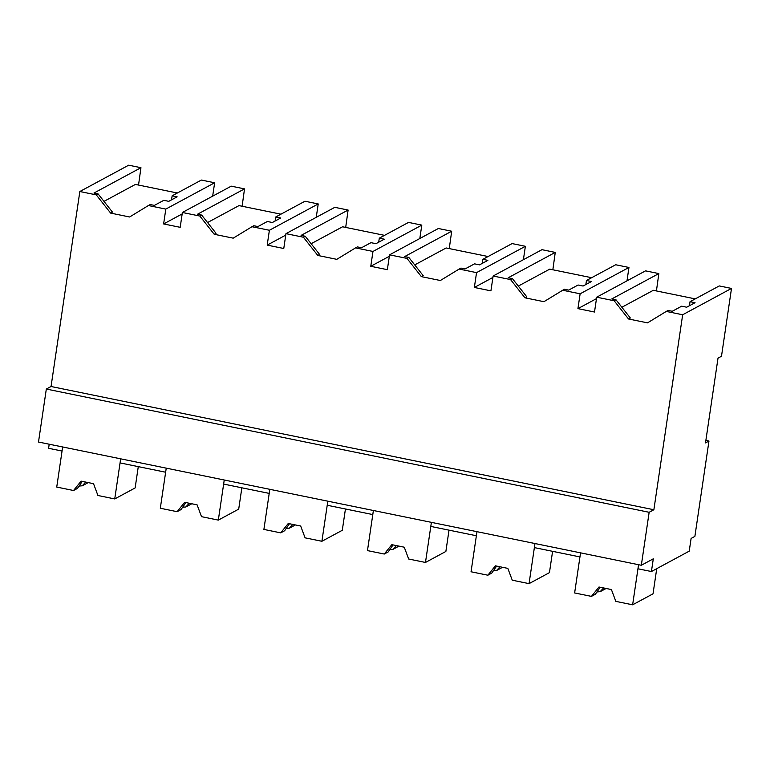 <?xml version="1.0" encoding="UTF-8"?>
<svg xmlns="http://www.w3.org/2000/svg" width="770" height="770" viewBox="0 0 770 770"><rect width="100%" height="100%" fill="white"/><g stroke="black" fill="none" stroke-linecap="round" stroke-linejoin="round"><path stroke-width="1.16" d="M49.193 444.213L48.597 448.294L62.062 451.047L62.659 446.966L56.739 487.073L73.545 490.509L81.091 481.135L93.516 483.675L97.934 495.495L114.74 498.931L120.669 458.824L120.062 462.905L165.637 472.222L166.243 468.15L160.314 508.248L177.129 511.684L184.665 502.31L197.101 504.851L201.519 516.67L218.324 520.106L224.243 480.008L223.637 484.08L255.746 490.644L269.211 493.397L269.818 489.325L263.898 529.423L280.704 532.859L288.25 523.485L300.675 526.025L305.093 537.845L321.899 541.281L327.818 501.183L327.221 505.255L350.003 509.913L372.796 514.572L373.392 510.5L367.473 550.598L384.278 554.034L391.824 544.659L404.26 547.201L408.668 559.02L425.473 562.456L431.402 522.358L430.796 526.43L462.905 532.994L476.37 535.747L476.976 531.675L471.048 571.773L487.862 575.209L495.399 565.835L507.834 568.375L512.252 580.195L529.057 583.631L534.977 543.533L534.38 547.605L557.162 552.263L579.954 556.922L580.551 552.85L574.632 592.948L591.437 596.384L598.983 587.01L611.409 589.55L615.827 601.37L632.632 604.806L638.551 564.708L637.955 568.78L651.42 571.532L653.297 558.818L641.323 565.276L38.5 442.028L46.325 389.043L51.051 386.502L79.839 191.518L96.26 194.877L98.079 193.896L112.459 212.116L110.639 213.097L129.63 216.986L148.398 205.532L165.81 209.094L214.647 182.769L201.374 180.055L172.153 195.811L177.138 196.822L168.784 201.336L163.798 200.316L154.366 205.398L150.217 204.551L148.398 205.532M79.839 191.518L128.677 165.194L140.948 167.696L93.94 193.049L98.079 193.896M96.26 194.877L110.639 213.097M140.948 167.696L138.533 185.07M177.36 193.001L135.414 184.425L103.989 201.374M51.051 386.502L653.874 509.74L682.663 314.766L666.291 311.417L647.522 322.861L628.532 318.982L614.142 300.752L596.692 297.191L594.507 312.023L577.933 308.635L580.128 293.803L562.706 290.242L543.947 301.686L524.947 297.807L510.568 279.577L493.118 276.016L490.923 290.848L474.358 287.46L476.543 272.628L459.132 269.067L440.363 280.511L421.373 276.632L406.993 258.402L389.543 254.841L387.349 269.673L370.774 266.285L372.969 251.453L355.557 247.892L336.788 259.336L317.798 255.447L303.409 237.227L285.959 233.656L283.774 248.498L267.2 245.11L269.394 230.269L251.973 226.717L233.214 238.161L214.214 234.273L199.834 216.052L182.384 212.481L180.19 227.323L171.903 225.629L163.625 223.935L165.81 209.094M621.871 307.259L653.307 290.309L695.243 298.885M682.663 314.766L731.5 288.432L721.49 356.25L718.015 358.117L705.503 442.894L708.968 441.027L694.887 536.392L691.104 538.432L689.227 551.147L651.42 571.532M207.563 222.549L238.998 205.609L280.935 214.176M311.138 243.724L342.573 226.784L384.509 235.351M414.722 264.909L446.148 247.959L488.093 256.525M518.297 286.084L549.732 269.134L591.668 277.71M46.325 389.043L649.149 512.291L641.323 565.276M653.874 509.74L649.149 512.291M705.869 440.392L708.968 441.027M212.664 196.158L214.647 182.769M163.625 223.935L182.172 213.935M172.153 195.811L171.527 199.853M182.384 212.481L231.221 186.157L244.523 188.871L242.117 206.245M666.291 311.417L668.11 310.435L672.249 311.282L681.691 306.19L686.676 307.211L695.031 302.706L690.045 301.686L719.267 285.93L731.5 288.432M690.045 301.686L689.41 305.738M628.532 318.982L630.351 318L615.971 299.771L614.142 300.752M596.692 297.191L645.529 270.857L658.841 273.581L656.425 290.945M658.841 273.581L611.823 298.924L615.971 299.771M577.933 308.635L596.481 298.635M562.706 290.242L564.535 289.26L568.674 290.107L578.106 285.016L583.092 286.036L591.456 281.531L586.471 280.511L615.682 264.755L628.955 267.469L626.982 280.858M316.249 217.333L318.222 203.944L269.394 230.269M267.2 245.11L285.747 235.11M251.973 226.717L253.802 225.726L257.94 226.573L267.373 221.49L272.359 222.511L280.723 217.997L275.737 216.986L304.949 201.23L318.222 203.944M285.959 233.656L334.796 207.332L348.107 210.046L345.692 227.419M275.737 216.986L275.102 221.028M199.834 216.052L201.653 215.071L216.043 233.291L214.214 234.273M244.523 188.871L197.515 214.224L201.653 215.071M419.823 238.508L421.806 225.119L372.969 251.453M370.774 266.285L389.331 256.285M355.557 247.892L357.376 246.9L361.515 247.747L370.957 242.666L375.943 243.686L384.297 239.181L379.312 238.161L408.533 222.405L421.806 225.119M389.543 254.841L438.371 228.507L451.682 231.231L449.266 248.594M379.312 238.161L378.676 242.203M303.409 237.227L305.238 236.246L319.617 254.466L317.798 255.447M348.107 210.046L301.089 235.399L305.238 236.246M523.398 259.683L525.381 246.294L476.543 272.628M474.358 287.46L492.906 277.46M459.132 269.067L460.951 268.085L465.099 268.932L474.532 263.841L479.517 264.861L487.872 260.356L482.886 259.336L512.108 243.58L525.381 246.294M493.118 276.016L541.955 249.682L555.257 252.406L552.85 269.769M482.886 259.336L482.261 263.378M406.993 258.402L408.812 257.421L423.192 275.641L421.373 276.632M451.682 231.231L404.673 256.574L408.812 257.421M580.128 293.803L628.955 267.469M586.471 280.511L585.835 284.563M510.568 279.577L512.397 278.596L526.776 296.816L524.947 297.807M555.257 252.406L508.248 277.749L512.397 278.596M78.886 486.188A15.313 3.109 -171.6 0 1 82.236 485.822L88.223 482.597M73.545 490.509L77.462 488.401L82.294 481.385M114.74 498.931L135.135 487.939L138.282 466.63M82.236 485.822L85.701 482.078M182.461 507.363A15.313 3.109 -171.6 0 1 185.811 506.997L191.807 503.772M177.129 511.684L181.037 509.576L185.868 502.56M218.324 520.106L238.71 509.114L241.857 487.805M185.811 506.997L189.276 503.253M286.036 528.538A15.313 3.109 -171.6 0 1 289.395 528.172L295.382 524.947M280.704 532.859L284.621 530.751L289.453 523.735M321.899 541.281L342.294 530.289L345.441 508.98M289.395 528.172L292.85 524.428M389.62 549.713A15.313 3.109 -171.6 0 1 392.969 549.356L398.956 546.122M384.278 554.034L388.195 551.926L393.027 544.91M425.473 562.456L445.869 551.464L449.016 530.155M392.969 549.356L396.435 545.603M493.195 570.888A15.313 3.109 -171.6 0 1 496.544 570.532L502.541 567.298M487.862 575.209L491.77 573.101L496.612 566.085M529.057 583.631L549.443 572.639L552.591 551.33M496.544 570.532L500.009 566.778M596.769 592.063A15.313 3.109 -171.6 0 1 600.128 591.707L606.115 588.472M591.437 596.384L595.354 594.276L600.186 587.26M632.632 604.806L653.027 593.814L656.733 568.664M600.128 591.707L603.584 587.953"/></g></svg>
